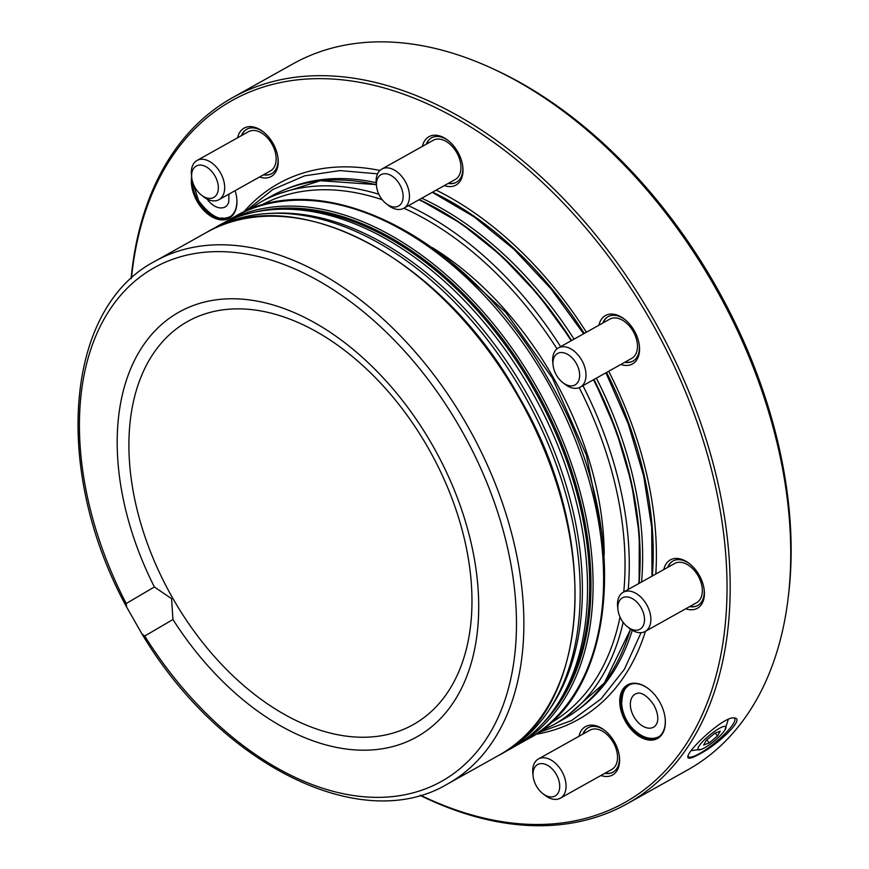 <?xml version="1.0" encoding="UTF-8"?>
<svg xmlns="http://www.w3.org/2000/svg" width="869" height="869" viewBox="0 0 869 869"><rect width="100%" height="100%" fill="white"/><g stroke="black" fill="none" stroke-linecap="round" stroke-linejoin="round"><path stroke-width="1.3" d="M629.102 684.902A29.959 19.216 -119.2 0 0 623.66 691.811M649.588 738.172A29.959 19.216 -119.2 0 0 658.333 737.151M659.495 736.304A29.785 19.096 60.8 0 1 654.998 738.042C651.185 739.215 641.018 738.509 630.503 726.082C625.169 719.13 622.215 711.613 621.661 703.51C622.226 694.353 623.877 688.932 626.603 687.27A29.785 19.096 60.8 0 1 630.438 684.348M221.16 217.945A29.959 19.216 -119.2 0 0 229.905 216.913M231.078 216.066A29.785 19.096 60.8 0 1 226.57 217.804C218.564 220.509 209.223 214.762 198.545 200.576L193.276 183.859M788.237 597.318A400.707 257.007 -119.2 0 0 715.252 285.065A400.707 257.007 -119.2 0 0 492.538 68.608M131.089 278.645A404.443 259.397 60.8 0 1 232.425 97.73L292.951 63.882A404.443 259.397 60.8 0 1 571.281 117.304A404.443 259.397 60.8 0 1 714.155 285.629A404.443 259.397 60.8 0 1 787.966 504.737A404.443 259.397 60.8 0 1 687.781 769.858L627.266 803.706A404.443 259.397 60.8 0 1 420.064 795.341M232.425 97.73A404.443 259.397 60.8 0 1 653.629 319.477A404.443 259.397 60.8 0 1 627.266 803.706M687.868 757.442L687.835 756.769C687.824 749.589 724.909 715.459 734.24 717.99C745.895 718.011 717.979 744.798 699.382 754.14C692.441 758.04 688.596 759.137 687.868 757.442M688.052 755.911A29.959 6.235 140.5 0 0 688.346 756.595A29.959 6.235 140.5 0 0 699.306 753.673A29.959 6.235 140.5 0 0 724.681 734.033A29.959 6.235 140.5 0 0 734.598 718.5A29.959 6.235 140.5 0 0 733.664 717.979M131.447 278.319A402.195 257.952 60.8 0 1 337.237 79.372A402.195 257.952 60.8 0 1 650.881 321.041A402.195 257.952 60.8 0 1 699.447 720.64A402.195 257.952 60.8 0 1 420.542 795.211M422.399 146.372A27.71 17.771 60.8 0 1 447.991 140.376A27.71 17.771 60.8 0 1 462.829 166.924A27.71 17.771 60.8 0 1 462.992 171.562A27.71 17.771 60.8 0 1 444.331 185.586M462.753 166.24A25.462 16.337 60.8 0 1 462.829 169.857A25.462 16.337 60.8 0 1 456.377 182.284A25.462 16.337 60.8 0 1 448.208 183.424M426.277 144.2A25.462 16.337 60.8 0 1 431.513 137.834A25.462 16.337 60.8 0 1 448.523 140.8M431.676 137.747A25.462 16.337 -119.2 0 0 426.592 144.026M448.523 183.24A25.462 16.337 -119.2 0 0 456.54 182.197M598.926 325.223A27.71 17.771 60.8 0 1 624.518 319.227A27.71 17.771 60.8 0 1 639.367 345.775A27.71 17.771 60.8 0 1 632.697 363.829A27.71 17.771 60.8 0 1 620.857 364.448M639.28 345.102A25.462 16.337 60.8 0 1 633.088 361.037A25.462 16.337 60.8 0 1 632.904 361.146A25.462 16.337 60.8 0 1 624.735 362.275M602.804 323.062A25.462 16.337 60.8 0 1 608.05 316.696A25.462 16.337 60.8 0 1 625.05 319.662M608.202 316.598A25.462 16.337 -119.2 0 0 603.119 322.877M625.05 362.101A25.462 16.337 -119.2 0 0 633.066 361.048M663.786 569.575A27.71 17.771 60.8 0 1 689.378 563.579A27.71 17.771 60.8 0 1 704.227 590.127A27.71 17.771 60.8 0 1 685.717 608.789M667.664 567.403A25.462 16.337 60.8 0 1 672.91 561.037A25.462 16.337 60.8 0 1 689.91 564.003M704.14 589.443A25.462 16.337 60.8 0 1 697.764 605.487A25.462 16.337 60.8 0 1 689.595 606.627M689.921 606.443A25.462 16.337 -119.2 0 0 697.926 605.4M673.073 560.95A25.462 16.337 -119.2 0 0 667.979 567.229M578.982 736.271A27.71 17.771 60.8 0 1 604.574 730.286A27.71 17.771 60.8 0 1 619.423 756.823A27.71 17.771 60.8 0 1 600.924 775.496M582.86 734.109A25.462 16.337 60.8 0 1 588.107 727.744A25.462 16.337 60.8 0 1 605.117 730.71M619.336 756.149A25.462 16.337 60.8 0 1 612.971 772.193A25.462 16.337 60.8 0 1 604.791 773.323M605.117 773.149A25.462 16.337 -119.2 0 0 613.123 772.096M588.27 727.657A25.462 16.337 -119.2 0 0 583.175 733.925M237.606 137.78A27.71 17.771 60.8 0 1 263.198 131.784A27.71 17.771 60.8 0 1 272.985 143.32A27.71 17.771 60.8 0 1 278.047 158.332A27.71 17.771 60.8 0 1 259.538 176.994M277.961 157.647A25.462 16.337 60.8 0 1 271.584 173.691A25.462 16.337 60.8 0 1 263.416 174.832M241.484 135.607A25.462 16.337 60.8 0 1 246.731 129.242A25.462 16.337 60.8 0 1 263.731 132.207M246.894 129.155A25.462 16.337 -119.2 0 0 241.799 135.434M263.741 174.647A25.462 16.337 -119.2 0 0 271.747 173.604M608.691 371.259A307.05 196.937 60.8 0 1 655.802 574.04M645.482 631.296A307.05 196.937 60.8 0 1 535.619 734.316M243.581 212.145A307.05 196.937 60.8 0 1 379.949 170.443M436.205 190.137A307.05 196.937 60.8 0 1 586.379 332.24M606.551 372.443A301.456 193.342 60.8 0 1 652.315 575.984M432.577 192.168A301.456 193.342 60.8 0 1 584.24 333.435M235.13 190.648A30.708 19.694 60.8 0 1 236.726 198.11A30.708 19.694 60.8 0 1 213.763 217.793A30.708 19.694 60.8 0 1 191.647 176.776M192.386 181.121A29.959 19.216 -119.2 0 0 205.453 210.548A29.959 19.216 -119.2 0 0 229.253 217.304A29.959 19.216 -119.2 0 0 236.705 197.893M659.549 701.707A30.708 19.694 60.8 0 1 665.154 718.348A30.708 19.694 60.8 0 1 642.549 738.194A30.708 19.694 60.8 0 1 619.955 697.796A30.708 19.694 60.8 0 1 648.698 688.932A30.708 19.694 60.8 0 1 659.549 701.707M648.871 689.063A29.959 19.216 -119.2 0 0 628.428 685.25A29.959 19.216 -119.2 0 0 626.288 720.77A29.959 19.216 -119.2 0 0 657.681 737.542A29.959 19.216 -119.2 0 0 665.122 718.12M386.184 203.672L388.302 205.312A22.464 14.415 -119.2 0 0 391.876 207.626A22.464 14.415 -119.2 0 0 403.759 208.278L455.237 179.492A22.464 14.415 -119.2 0 0 456.703 152.596A22.464 14.415 -119.2 0 0 433.294 140.267L381.828 169.064A22.464 14.415 -119.2 0 0 376.255 183.793L376.559 186.444A17.977 11.525 -119.2 0 0 386.184 203.672A17.977 11.525 -119.2 0 0 389.051 205.518A17.977 11.525 -119.2 0 0 403.129 196.285A17.977 11.525 -119.2 0 0 388.812 174.43A17.977 11.525 -119.2 0 0 376.559 186.444M562.721 382.523L564.828 384.174A22.464 14.415 -119.2 0 0 580.286 387.139L631.763 358.354A22.464 14.415 -119.2 0 0 633.229 331.447A22.464 14.415 -119.2 0 0 609.832 319.129L558.354 347.915A22.464 14.415 -119.2 0 0 552.793 362.645L553.086 365.306A17.977 11.525 -119.2 0 0 556.366 375.039A17.977 11.525 -119.2 0 0 562.721 382.523A17.977 11.525 -119.2 0 0 579.536 377.331A17.977 11.525 -119.2 0 0 566.316 353.683A17.977 11.525 -119.2 0 0 553.086 365.306M627.581 626.875L629.688 628.515A22.464 14.415 -119.2 0 0 645.146 631.481L696.623 602.695A22.464 14.415 -119.2 0 0 698.089 575.789A22.464 14.415 -119.2 0 0 674.692 563.47L623.214 592.267A22.464 14.415 -119.2 0 0 617.522 603.227A22.464 14.415 -119.2 0 0 617.653 606.996L617.946 609.647A17.977 11.525 -119.2 0 0 627.581 626.875A17.977 11.525 -119.2 0 0 644.255 622.595A17.977 11.525 -119.2 0 0 632.871 598.937A17.977 11.525 -119.2 0 0 617.848 606.638A17.977 11.525 -119.2 0 0 617.946 609.647M542.777 793.571A17.977 11.525 -119.2 0 0 559.375 782.654A17.977 11.525 -119.2 0 0 537.466 764.644A17.977 11.525 -119.2 0 0 533.142 776.354A17.977 11.525 -119.2 0 0 542.777 793.571L544.885 795.222A22.464 14.415 -119.2 0 0 560.353 798.187L611.819 769.402A22.464 14.415 -119.2 0 0 613.286 742.495A22.464 14.415 -119.2 0 0 589.888 730.177A22.464 14.415 -119.2 0 0 589.725 730.275M201.402 195.069L203.509 196.72A22.464 14.415 -119.2 0 0 218.966 199.685L270.444 170.9A22.464 14.415 -119.2 0 0 270.607 170.802A22.464 14.415 -119.2 0 0 271.91 143.993A22.464 14.415 -119.2 0 0 248.512 131.675L197.035 160.461A22.464 14.415 -119.2 0 0 191.473 175.19L191.767 177.852A17.977 11.525 -119.2 0 0 201.402 195.069A17.977 11.525 -119.2 0 0 213.904 197.372A17.977 11.525 -119.2 0 0 209.603 169.281A17.977 11.525 -119.2 0 0 191.767 177.852M574.051 339.138A299.186 191.886 -119.2 0 0 421.758 198.219M376.158 182.664A299.186 191.886 -119.2 0 0 285.39 189.409M576.875 710.581A299.186 191.886 -119.2 0 0 632.274 630.286M641.561 582.002A299.186 191.886 -119.2 0 0 596.373 378.145M154.389 586.977L171.584 598.676L172.942 619.499A243.418 156.116 60.8 0 0 423.637 732.719A243.418 156.116 60.8 0 0 432.632 445.493A243.418 156.116 60.8 0 0 182.62 310.179A243.418 156.116 60.8 0 0 154.389 586.977L126.179 603.52A294.265 188.736 60.8 0 1 157.408 265.979A294.265 188.736 60.8 0 1 460.766 428.993A294.265 188.736 60.8 0 1 448.849 776.919A294.265 188.736 60.8 0 1 144.732 636.043L141.919 633.849L126.678 607.116L126.179 603.52M144.732 636.043L172.942 619.499M499.99 754.65A299.588 192.147 -119.2 0 0 548.057 711.592A299.588 192.147 -119.2 0 0 525.43 397.263A299.588 192.147 -119.2 0 0 269.455 213.437A299.588 192.147 -119.2 0 0 207.604 231.849M548.057 711.592L550.457 708.072A297.6 190.865 -119.2 0 0 527.972 395.829A297.6 190.865 -119.2 0 0 273.702 213.231L269.455 213.437M507.594 750.414A299.588 192.147 -119.2 0 0 555.378 707.496A299.588 192.147 -119.2 0 0 532.751 393.168A299.588 192.147 -119.2 0 0 276.776 209.342A299.588 192.147 -119.2 0 0 215.186 227.591M555.378 707.496L557.746 704.031A297.622 190.887 -119.2 0 0 535.261 391.756A297.622 190.887 -119.2 0 0 280.959 209.147L276.776 209.342M357.876 181.393A298.958 191.745 60.8 0 1 376.364 184.728M419.249 199.62A298.958 191.745 60.8 0 1 571.617 340.496L538.671 295.254L501.402 255.79L461.146 223.518L419.314 199.577M593.929 379.503A298.958 191.745 60.8 0 1 639.063 583.403M630.514 629.134A298.958 191.745 60.8 0 1 621.639 653.021M207.072 199.034A18.901 12.123 -119.2 0 0 227.233 205.258L228.743 202.455L228.96 194.102M637.64 693.277A18.901 12.123 -119.2 0 0 633.914 716.784A18.901 12.123 -119.2 0 0 655.66 725.496L657.17 722.693C658.615 717.946 657.529 712.059 653.901 705.02C644.027 690.736 637.162 693.125 637.64 693.277M698.611 746.786A17.967 3.737 140.5 0 0 701.631 749.252A17.967 3.737 140.5 0 0 724.855 730.134A17.967 3.737 140.5 0 0 716.99 729.786A17.967 3.737 140.5 0 0 698.611 746.786M720.249 731.198L714.655 733.317L706.356 740.236L703.64 745.037L709.234 742.908L717.533 736L720.249 731.198M715.165 733.121L717.533 736M706.747 739.899L709.234 742.908M218.966 199.685A22.464 14.415 -119.2 0 0 219.14 199.588A22.464 14.415 -119.2 0 0 220.509 172.909A22.464 14.415 -119.2 0 0 197.035 160.461M560.353 798.187A22.464 14.415 -119.2 0 0 561.961 771.542A22.464 14.415 -119.2 0 0 538.411 758.963A22.464 14.415 -119.2 0 0 538.248 759.061A22.464 14.415 -119.2 0 0 532.849 773.692L533.142 776.354M645.146 631.481A22.464 14.415 -119.2 0 0 646.764 604.835A22.464 14.415 -119.2 0 0 623.214 592.267M580.286 387.139A22.464 14.415 -119.2 0 0 581.904 360.494A22.464 14.415 -119.2 0 0 558.354 347.915M403.759 208.278A22.464 14.415 -119.2 0 0 405.367 181.632A22.464 14.415 -119.2 0 0 381.828 169.064M571.281 117.304L572.628 118.358A401.576 257.561 60.8 0 1 714.481 285.477A401.576 257.561 60.8 0 1 787.77 503.042L787.966 504.737M428.265 448.122A230.991 148.154 60.8 0 1 335.662 734.316A230.991 148.154 60.8 0 1 137.443 386.803A230.991 148.154 60.8 0 1 428.265 448.122M126.678 607.116C52.27 470.998 64.328 308.115 155.258 261.113A299.512 192.092 60.8 0 1 467.185 425.332A299.512 192.092 60.8 0 1 447.654 783.925C361.526 835.717 219.803 764.644 141.919 633.849M155.258 261.113L206.409 232.501A299.512 192.092 60.8 0 1 518.337 396.72A299.512 192.092 60.8 0 1 498.817 755.313L447.654 783.925M256.116 211.851A298.013 191.137 60.8 0 1 534.554 387.672A298.013 191.137 60.8 0 1 542.43 723.779M222.92 223.29L224.474 222.41A299.512 192.092 60.8 0 1 536.39 386.618A299.512 192.092 60.8 0 1 516.87 745.222L515.306 746.08M224.474 222.41L234.999 216.522A299.512 192.092 60.8 0 1 546.927 380.731A299.512 192.092 60.8 0 1 527.396 739.323L516.87 745.222M432.327 247.622A268.499 172.214 60.8 0 1 553.336 377.613A268.499 172.214 60.8 0 1 604.194 554.911M579.21 387.65A296.59 190.224 60.8 0 1 623.757 591.952M620.021 617.012A296.59 190.224 60.8 0 1 549.621 723.551M260.07 205.844A296.59 190.224 60.8 0 1 382.219 199.707M403.879 208.212A296.59 190.224 60.8 0 1 557.007 348.838M582.936 385.662A299.588 192.147 60.8 0 1 628.222 589.464M623.149 622.313A299.588 192.147 60.8 0 1 553.01 725.094L539.54 731.6M247.947 210.222L260.537 202.151A299.588 192.147 60.8 0 1 378.83 194.254M408.43 205.671A299.588 192.147 60.8 0 1 560.624 346.644M593.473 379.764A299.588 192.147 60.8 0 1 638.758 583.566M630.405 629.047A299.588 192.147 60.8 0 1 563.546 719.195L604.4 682.947L630.601 629.199M260.537 202.151L271.074 196.253A299.588 192.147 60.8 0 1 376.375 184.825M418.967 199.772A299.588 192.147 60.8 0 1 571.15 340.757M605.932 372.801L628.244 423.887L643.679 475.962L651.696 527.298L652.011 576.158M641.061 632.675L624.398 669.293L601 698.937L571.639 720.488L537.379 733.121M245.514 211.265L272.714 189.572L304.519 175.875L339.855 170.585L377.559 173.822M432.317 192.31L474.007 216.794L513.992 249.305L550.935 288.758L583.62 333.783M206.409 232.501C293.863 179.133 442.506 257.561 518.804 396.46C601.033 535.185 591.8 708.029 498.817 755.313M234.999 216.522C324.137 162.59 472.508 241.484 548.578 379.829C630.449 518.065 621.759 690.877 527.396 739.323M601.935 533.121L586.423 455.237L552.445 378.156L505.736 312.384L449.707 260.95M553.01 725.094L563.546 719.195M639.117 583.371L639.291 534.663L631.589 483.229L616.295 430.894L593.94 379.503M271.074 196.253L320.357 180.719L376.353 184.597M701.631 749.252L691.192 750.664M724.855 730.134L728.255 719.402M589.888 730.177L538.411 758.963"/></g></svg>
